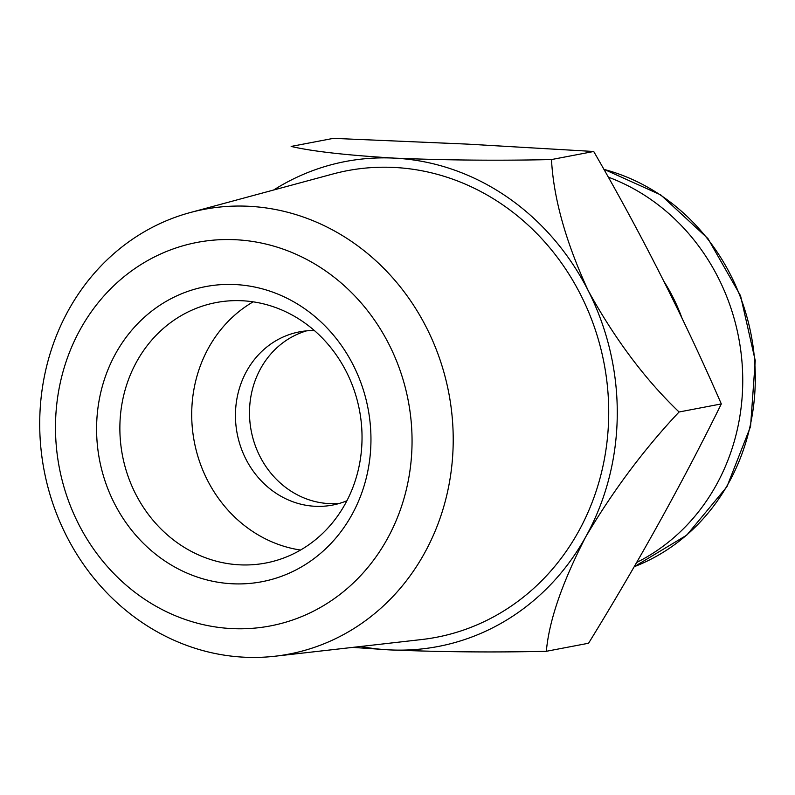 <?xml version="1.0" encoding="UTF-8"?>
<svg xmlns="http://www.w3.org/2000/svg" width="795" height="795" viewBox="0 0 795 795"><rect width="100%" height="100%" fill="white"/><g stroke="black" fill="none" stroke-linecap="round" stroke-linejoin="round"><path stroke-width="1.19" d="M636.636 562.492A208.091 189.349 -100.8 0 0 742.132 363.852A208.091 189.349 -100.8 0 0 608.284 177.136M681.971 318.089A172.813 157.261 -100.8 0 0 664.063 281.639M360.771 646.474A246.887 224.657 -100.8 0 0 389.222 649.873C441.513 652.019 493.884 652.496 546.344 651.294L588.568 643.235C638.306 562.423 682.557 482.654 721.313 403.93C684.266 318.735 641.734 234.595 593.716 151.487L467.718 144.133L333.383 138.36L291.149 146.419C311.739 151.308 346.153 155.204 394.38 158.126A246.887 224.657 -100.8 0 0 273.649 190.005M274.941 656.233L421.678 639.538A237.526 216.141 -100.8 0 0 608.284 397.232A237.526 216.141 -100.8 0 0 394.28 167.457A237.526 216.141 -100.8 0 0 332.827 174.016L190.263 212.543A226.386 206.004 -100.8 0 0 44.113 470.362A226.386 206.004 -100.8 0 0 274.941 656.233A226.386 206.004 -100.8 0 0 452.802 425.285A226.386 206.004 -100.8 0 0 248.825 206.283A226.386 206.004 -100.8 0 0 190.263 212.543M352.692 647.388L389.222 649.873A246.887 224.657 -100.8 0 0 585.766 536.784A246.887 224.657 -100.8 0 0 588.34 290.91A246.887 224.657 -100.8 0 0 394.38 158.126C446.641 160.272 499.012 160.749 551.492 159.556C553.529 198.313 565.811 242.097 588.34 290.91C615.042 339.316 645.292 379.672 679.079 411.989C644.298 448.897 613.193 490.495 585.766 536.784C562.154 582.646 549.007 620.825 546.344 651.294M721.313 403.93L679.079 411.989M593.716 151.487L551.492 159.556M235.807 239.742A195.222 177.643 -100.8 0 0 78.357 523.587A195.222 177.643 -100.8 0 0 387.145 539.159A195.222 177.643 -100.8 0 0 235.807 239.742M96.593 427.243A150.215 136.69 -100.8 0 0 300.997 567.183A150.215 136.69 -100.8 0 0 303.72 308.062A150.215 136.69 -100.8 0 0 96.593 427.243M306.532 330.869A88.175 80.235 -100.8 0 0 249.501 411.731A88.175 80.235 -100.8 0 0 339.465 503.394M314.422 330.581A88.175 80.235 -100.8 0 0 299.447 331.863A88.175 80.235 -100.8 0 0 235.449 414.414A88.175 80.235 -100.8 0 0 332.509 505.083A88.175 80.235 -100.8 0 0 346.898 500.761M253.178 301.832A132.576 120.641 -100.8 0 0 191.714 412.983A132.576 120.641 -100.8 0 0 300.56 550.041M119.876 426.686A132.576 120.641 -100.8 0 0 265.808 563.019A132.576 120.641 -100.8 0 0 359.459 410.18A132.576 120.641 -100.8 0 0 216.101 302.567A132.576 120.641 -100.8 0 0 119.876 426.686M634.191 566.726A208.091 189.349 -100.8 0 0 754.644 360.851A208.091 189.349 -100.8 0 0 603.902 169.365M603.822 169.226L660.774 194.914L707.947 238.58L740.552 295.76L755.25 360.612L750.55 426.517L726.918 486.739L686.761 535.134L634.181 566.746"/></g></svg>
